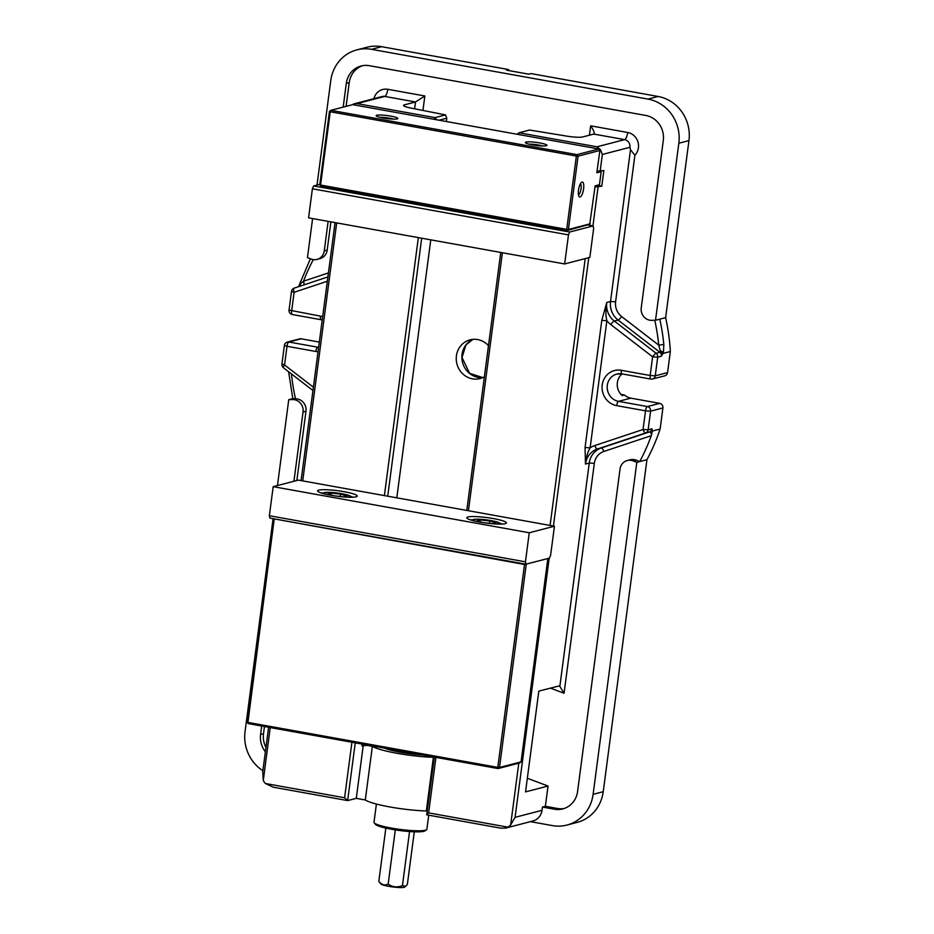 <?xml version="1.0" encoding="UTF-8"?>
<svg xmlns="http://www.w3.org/2000/svg" width="934" height="934" viewBox="0 0 934 934"><rect width="100%" height="100%" fill="white"/><g stroke="black" fill="none" stroke-linecap="round" stroke-linejoin="round"><path stroke-width="1.4" d="M598.32 185.597L601.765 186.216L594.981 186.998M597.048 171.284L603.843 170.513L601.765 186.216M500.752 252.437L466.79 510.431M434.31 757.089L426.71 814.822L500.916 828.189L505.633 828.096L507.827 827.139L428.636 812.884L435.944 757.381M600.107 171.482L602.348 154.46L629.96 147.28L630.497 149.779L610.521 301.495L615.599 301.81L634.898 155.219L630.497 149.779M634.898 155.219A13.333 12.492 -104.6 0 0 637.875 141.723A13.333 12.492 -104.6 0 0 627.718 132.488L590.673 125.821C593.067 129.347 594.257 131.904 594.211 133.469L593.779 134.064L624.601 139.621L596.989 146.801L600.48 149.673L602.348 154.46M600.48 149.673L599.745 150.152M590.218 223.798L568.409 229.472L578.064 156.165L599.873 150.491L596.849 172.767L601.169 171.646L599.441 184.734L595.133 185.854L589.599 225.316M585.221 258.59L550.091 525.422M518.79 763.183L510.653 824.979A13.333 12.492 75.4 0 1 507.827 827.139M527.336 778.279L548.036 786.031L545.374 806.299L542.444 807.058L542.012 810.327L515.078 817.332L510.653 824.979M515.078 817.332L549.192 558.17M553.43 526.029L588.759 257.679M592.938 225.923L598.04 187.185M335.049 222.607L301.087 480.601M268.607 727.259L262.734 771.904L263.283 780.439L270.241 727.551M418.35 237.61L384.388 495.592M351.92 742.261L344.611 797.764L347.646 800.59L355.247 742.857M387.727 496.199L421.689 238.205M468.424 510.723L502.387 252.74M302.721 480.893L336.684 222.911M344.611 797.764L265.419 783.509A13.333 12.492 75.4 0 1 263.283 780.439M550.324 688.101L564.066 693.25L559.489 685.848L538.825 691.09L525.55 791.88L548.036 786.031M414.626 108.764L415.513 101.981L424.842 95.969L387.797 89.302A6.666 2.137 -79.8 0 1 384.691 96.424L415.513 101.981L404.317 104.888A13.601 1.88 7.5 0 0 403.523 105.402A13.601 1.88 7.5 0 0 412.408 108.367L445.541 114.905L435.022 117.637L357.08 103.604L384.691 96.424A6.666 6.246 75.4 0 0 382.146 96.517L354.348 103.756L357.08 103.604M362.579 65.684A21.727 20.361 -104.6 0 0 349.234 82.624L346.105 106.359M330.893 221.86L327.18 250.114A10.659 9.994 75.4 0 1 319.918 258.648L317 259.407A10.659 9.994 75.4 0 1 311.092 259.033L307.461 257.609L312.598 218.568M293.031 398.549L295.506 398.818A10.659 9.994 75.4 0 1 305.967 411.24L296.849 480.508M264.462 726.512L263.516 733.715A21.727 20.361 -104.6 0 0 265.957 747.398M545.374 806.299L557.423 808.47A21.727 20.361 -104.6 0 0 564.229 808.482M557.423 808.47L554.504 809.229A21.727 20.361 75.4 0 0 562.782 808.914A21.727 20.361 75.4 0 0 577.574 791.542L620.024 469.055A10.659 9.994 75.4 0 1 627.286 460.532L630.216 459.762A10.659 9.994 75.4 0 1 636.124 460.135L639.743 461.559L636.825 462.318L633.194 460.906L636.124 460.135M564.066 693.25L594.328 463.369A15.201 14.243 75.4 0 1 603.819 451.472L651.29 435.664A200.168 187.606 75.4 0 1 639.743 461.559L646.947 459.691A200.168 187.606 -104.6 0 0 660.14 429.021L662.918 407.948A4.005 3.748 -104.6 0 0 659.708 403.348L630.87 398.153A13.998 13.123 75.4 0 1 624.402 394.989L622.149 395.572A13.998 13.123 75.4 0 1 622.114 373.904M484.372 376.822A19.999 18.738 75.4 0 1 480.099 378.562A19.999 18.738 75.4 0 1 472.476 378.842A19.999 18.738 75.4 0 1 456.282 359.905A19.999 18.738 75.4 0 1 470.036 339.859A19.999 18.738 75.4 0 1 477.648 339.567A19.999 18.738 75.4 0 1 488.47 345.685M596.989 146.801L519.047 132.768L518.3 134.484M351.826 104.877L354.348 103.756M434.263 119.354L435.022 117.637L436.505 119.762M601.788 320.385L585.046 447.526L590.125 447.841L606.866 320.712A23.198 21.739 -104.6 0 0 610.801 324.577L652.621 356.823L657.699 357.138A4.005 3.748 -104.6 0 0 656.123 353.274L614.303 321.027A19.194 17.991 75.4 0 1 606.75 302.476L601.788 320.385L606.866 320.712C605.617 315.669 605.571 309.586 606.75 302.476L610.521 301.495A19.194 17.991 -104.6 0 0 618.086 320.047L659.906 352.293L656.123 353.274A4.005 0.887 127.6 0 0 652.621 356.823L650.169 375.491L621.332 370.296A4.005 1.284 100.2 0 0 621.974 373.88L650.811 379.076A4.005 4.005 0 0 0 652.527 379.006A4.005 3.748 -104.6 0 0 655.248 375.807L650.169 375.491A4.005 1.284 100.2 0 0 650.811 379.076A4.005 1.284 100.2 0 0 650.998 379.064A4.005 3.748 -104.6 0 0 652.527 379.006L664.845 375.807A4.005 3.748 -104.6 0 0 667.565 372.608L670.343 351.534A200.168 187.606 -104.6 0 0 665.638 317.642L688.953 140.614A38.399 35.982 -104.6 0 0 658.108 96.471L531.072 73.599L528.819 74.183L506.45 70.155L508.691 69.571L381.656 46.7A38.399 35.982 -104.6 0 0 367.027 47.237L356.905 49.876A38.399 35.982 75.4 0 1 371.534 49.327L647.998 99.097A38.399 35.982 75.4 0 1 678.831 143.241L655.528 320.269L651.699 320.35A10.659 9.994 75.4 0 1 641.238 307.94L663.292 140.45A21.727 20.361 75.4 0 0 645.838 115.466L369.374 65.695A21.727 20.361 75.4 0 0 361.096 65.999A21.727 20.361 75.4 0 0 346.304 83.383L343.187 107.118M508.691 69.571L508.563 70.54M517.086 134.274L519.047 132.768L529.578 130.036L565.315 135.885A13.601 1.88 7.5 0 0 582.582 136.983L593.779 134.064M620.947 394.358L624.402 394.989M427.2 811.109L426.336 810.957A39.66 5.487 -172.5 0 1 365.299 799.971L356.286 798.348L347.646 800.59L273.44 787.234L265.419 783.509M530.43 821.64L552.344 825.586A38.399 35.982 75.4 0 0 566.973 825.049A38.399 35.982 75.4 0 0 593.113 794.332L636.825 462.318M542.012 810.327A13.333 12.492 75.4 0 1 532.94 820.986L505.633 828.096M428.636 812.884L426.71 814.822M319.323 342.077L301.203 338.808A4.005 3.748 -104.6 0 0 299.674 338.867L287.357 342.077A4.005 4.005 0 0 0 284.391 345.417L287.007 346.292A4.005 1.284 -79.8 0 1 288.875 342.019A4.005 3.748 -104.6 0 0 287.357 342.077M566.973 825.049L577.095 822.41A38.399 35.982 -104.6 0 0 603.236 791.705L646.947 459.691M328.429 272.903L303.515 281.204A4.005 1.389 -108.4 0 1 303.819 284.94M313.299 259.617A196.163 183.858 75.4 0 0 303.515 281.204L300.409 283.808A4.005 3.012 -109.4 0 1 299.557 286.353M300.409 283.808L298.565 286.691M654.781 320.292A196.163 183.858 75.4 0 1 658.739 345.148L663.829 344.506A200.168 187.606 -104.6 0 0 659.801 319.159L655.528 320.269M610.801 324.577A4.005 0.887 -52.4 0 1 614.303 321.027L618.086 320.047A4.005 0.887 127.6 0 0 621.589 316.509L658.739 345.148L660.618 351.896A4.005 3.152 26.1 0 1 662.673 353.928L663.432 353.134L663.829 344.506M667.565 372.608L655.248 375.807L657.699 357.138L661.482 356.158A4.005 3.748 75.4 0 0 659.906 352.293A4.005 0.887 127.6 0 0 660.618 351.896L662.066 354.792L662.673 353.928M670.343 351.534L663.385 353.344A4.005 2.557 15.8 0 0 660.571 351.079M665.638 317.642L659.801 319.159M661.482 356.158L662.066 354.792M651.29 435.664L652.352 431.053L651.909 428.834A4.005 3.748 75.4 0 1 649.422 431.975L601.239 448.016A4.005 1.389 -108.4 0 1 603.819 451.472M585.046 447.526L585.478 464.035C586.097 457.485 587.649 452.091 590.125 447.841A23.198 21.739 -104.6 0 1 594.876 445.541A4.005 1.389 71.6 0 0 597.456 448.997L645.639 432.956A4.005 3.748 -104.6 0 0 648.138 429.815L643.059 429.5A4.005 1.389 71.6 0 0 645.639 432.956L649.422 431.975A4.005 1.389 71.6 0 1 651.663 434.52M652.352 431.053L660.14 429.021M291.455 373.95A196.163 183.858 75.4 0 0 295.506 398.818L292.587 399.577A10.659 9.994 75.4 0 1 303.048 411.999L305.967 411.24M265.384 751.765A21.727 20.361 75.4 0 1 260.586 734.474L261.707 726.022M293.93 481.267L303.048 411.999M292.587 399.577L288.758 399.659L277.456 485.552M262.886 770.69A38.399 35.982 75.4 0 1 245.047 731.672L273.09 518.674M627.286 460.532A10.659 9.994 75.4 0 1 633.194 460.906M554.504 809.229L542.444 807.058M317.011 185.06L330.764 80.581A38.399 35.982 75.4 0 1 356.905 49.876M327.18 250.114L324.261 250.872A10.659 9.994 75.4 0 1 317 259.407M324.261 250.872L328.138 221.37M445.541 114.905L446.779 118.198L446.347 121.537M430.772 239.84L396.798 497.834M439.038 120.217L446.779 118.198M356.286 798.348L363.221 745.636L361.96 745.962L362.205 744.106M422.833 755.022A29.001 4.016 -172.5 0 1 400.838 752.325A29.001 4.016 -172.5 0 1 384.574 748.134M369.327 745.39L363.221 745.636M365.299 799.971L372.362 746.301L368.498 745.601M434.263 757.451L433.399 757.287A39.66 5.487 -172.5 0 1 372.362 746.301M426.336 810.957L433.399 757.287M288.618 371.755L292.797 398.666L288.758 399.659M414.287 831.809L407.376 884.3L405.508 886.424L402.449 885.584L409.559 831.54M402.449 885.584C397.347 887.685 392.584 887.183 388.17 884.101L395.304 829.882M388.17 884.101C384.715 885.771 381.597 884.848 378.83 881.334L385.835 828.096M378.83 881.334L380.838 883.926A12.13 1.681 7.5 0 0 380.932 884.031A12.13 1.681 7.5 0 0 391.755 886.821A12.13 1.681 7.5 0 0 404.095 887.3A12.13 1.681 7.5 0 0 404.656 887.066L405.508 886.424M406.033 751.998A25.335 3.502 -172.5 0 1 398.503 750.644M329.445 111.403L330.858 110.329L352.667 104.655L598.799 148.961L576.99 154.635L330.858 110.329L330.239 111.753L329.445 111.403L319.79 184.71L320.864 186.24L566.996 230.558L589.739 224.277M580.399 183.776A5.581 1.786 -79.8 0 1 581.076 188.691A5.581 1.786 -79.8 0 1 578.438 194.669M583.61 188.855A7.577 2.428 100.2 0 0 581.508 182.352A7.577 2.428 100.2 0 0 578.671 189.088A7.577 2.428 100.2 0 0 578.987 196.397A7.577 2.428 100.2 0 0 583.61 188.855M380.08 117.345A8.92 1.238 -172.5 0 1 393.588 119.12M376.799 115.232A10.928 1.518 7.5 0 0 376.239 115.863A10.928 1.518 7.5 0 0 386.793 118.56A10.928 1.518 7.5 0 0 397.686 118.688A10.928 1.518 7.5 0 0 389.7 115.933A10.928 1.518 7.5 0 0 376.799 115.232M525.97 142.085A10.928 1.518 7.5 0 0 525.41 142.715A10.928 1.518 7.5 0 0 535.953 145.412A10.928 1.518 7.5 0 0 546.845 145.541A10.928 1.518 7.5 0 0 538.86 142.785A10.928 1.518 7.5 0 0 525.97 142.085M529.251 144.198A8.92 1.238 -172.5 0 1 542.747 145.973M320.864 186.24L319.79 184.71M598.799 148.961L599.873 150.491M576.99 154.635L578.064 156.165L576.371 156.06L576.99 154.635M595.028 186.602L599.441 184.734M330.239 111.753L576.371 156.06L566.716 229.355L568.409 229.472L566.996 230.558L566.716 229.355L320.584 185.049L330.239 111.753M248.21 723.593L247.148 722.052L248.21 723.593L498.067 768.565L519.654 762.961L521.079 761.875L499.492 767.479L498.067 768.565L497.799 767.374L499.492 767.479L526.204 564.591L524.733 563.973M525.924 564.194L547.522 558.602M274.865 519L524.511 564.486L497.799 767.374L247.93 722.402L274.222 518.884M273.849 519.164L247.148 722.052M547.791 558.976L521.079 761.875M588.128 225.059L593.102 225.946L569.717 232.029L313.649 185.936L319.848 184.325M593.102 225.946L593.662 228.34L589.833 257.399L564.65 263.948L568.479 234.889L569.717 232.029M313.649 185.936L312.4 188.785L568.479 234.889M564.65 263.948L308.57 217.844L312.4 188.785M525.982 564.206L549.379 558.123L550.616 555.275L554.446 526.216L298.366 480.111L273.183 486.661L269.354 515.72L269.914 518.101L525.982 564.206L525.433 561.824L269.354 515.72M321.459 493.07A17.326 2.393 -172.5 0 1 322.93 492.895M351.581 496.666A17.326 2.393 -172.5 0 1 352.959 497.215M318.786 490.117A19.999 2.767 7.5 0 0 317.747 491.272A19.999 2.767 7.5 0 0 337.069 496.223A19.999 2.767 7.5 0 0 357.01 496.444A19.999 2.767 7.5 0 0 342.393 491.412A19.999 2.767 7.5 0 0 318.786 490.117M467.957 516.969A19.999 2.767 7.5 0 0 466.918 518.125A19.999 2.767 7.5 0 0 486.24 523.075A19.999 2.767 7.5 0 0 506.181 523.297A19.999 2.767 7.5 0 0 491.564 518.265A19.999 2.767 7.5 0 0 467.957 516.969M273.183 486.661L529.263 532.765L554.446 526.216M470.631 519.923A17.326 2.393 -172.5 0 1 472.102 519.748M500.752 523.519A17.326 2.393 -172.5 0 1 502.13 524.067M529.263 532.765L525.433 561.824M482.878 522.596L476.865 520.81L480.158 519.958L489.708 520.95L495.942 522.795L492.65 523.647L483.8 522.736M489.393 523.309L489.708 520.95M479.924 521.721L480.158 519.958M333.707 495.732L327.694 493.958L330.986 493.094L340.536 494.086L346.783 495.942L343.478 496.795L334.629 495.872M340.221 496.456L340.536 494.086M330.753 494.868L330.986 493.094M428.729 815.184L426.873 829.229A26.666 3.689 -172.5 0 1 426.546 829.707A26.666 3.689 -172.5 0 1 425.297 830.233A26.666 3.689 -172.5 0 1 397.475 829.065A26.666 3.689 -172.5 0 1 374.195 822.819A26.666 3.689 -172.5 0 1 374.009 822.27L376.402 804.046M374.195 822.819L375.34 824.278A25.335 3.502 7.5 0 0 397.452 830.209A25.335 3.502 7.5 0 0 423.884 831.307A25.335 3.502 7.5 0 0 425.075 830.816L426.546 829.707M387.797 89.302A13.333 12.492 -104.6 0 0 373.927 98.665M590.673 125.821L589.436 135.196M621.589 316.509A15.201 14.243 75.4 0 1 615.599 301.81M422.962 110.259L424.842 95.969M629.96 147.28A6.666 6.246 75.4 0 0 624.601 139.621A6.666 2.137 100.2 0 0 627.718 132.488M594.328 463.369L589.249 463.054A19.194 17.991 -104.6 0 1 601.239 448.016L597.456 448.997A19.194 17.991 75.4 0 0 585.478 464.035L589.249 463.054L559.886 686.151M404.165 106.091L404.317 104.888M482.866 377.593L469.557 373.296L462.026 357.477L465.949 344.973L472.919 339.357A19.999 18.738 -104.6 0 0 462.552 362.462A19.999 18.738 -104.6 0 0 482.843 377.593M318.622 347.343A13.998 13.123 75.4 0 1 317.712 347.203L288.875 342.019L301.203 338.808M318.681 346.958L317.712 347.203A4.005 1.284 -79.8 0 0 315.855 351.488A18.003 16.87 -104.6 0 0 318.05 351.733M630.87 398.153L618.541 401.363A13.998 13.123 75.4 0 1 607.205 388.1A13.998 13.123 75.4 0 1 616.825 374.067A13.998 13.123 75.4 0 1 621.799 373.81M663.432 353.134A4.005 2.475 -165.3 0 0 660.56 350.939M651.909 428.834L648.138 429.815L650.589 411.158A4.005 3.748 -104.6 0 0 647.379 406.559A4.005 1.284 100.2 0 0 645.511 410.832L650.589 411.158L662.918 407.948M659.708 403.348L647.379 406.559L618.541 401.363A4.005 1.284 -79.8 0 0 616.673 405.636L645.511 410.832L643.059 429.5L594.876 445.541M616.825 374.067L621.974 373.88A4.005 1.284 100.2 0 0 622.161 373.869M621.332 370.296A18.003 16.87 -104.6 0 0 602.22 384.948A18.003 16.87 -104.6 0 0 616.673 405.636M313.38 387.19L284.555 364.961L281.94 364.085A4.005 4.005 0 0 0 283.457 367.774A4.005 0.887 -52.4 0 1 284.555 364.961L287.007 346.292L315.855 351.488M322.662 316.684A18.003 16.87 -104.6 0 0 320.502 316.147L289.05 310.076A4.005 4.005 0 0 0 292.307 314.536A4.005 1.284 -79.8 0 1 291.665 310.952L294.117 292.284A4.005 1.389 -108.4 0 1 294.21 288.139A4.005 1.389 -108.4 0 1 294.233 288.127A4.005 4.005 0 0 0 291.501 291.408L294.117 292.284L327.332 281.227M292.494 314.524A4.005 1.284 -79.8 0 1 292.307 314.536L321.144 319.732A4.005 1.284 100.2 0 0 321.331 319.72M320.502 316.147A4.005 1.284 100.2 0 0 321.144 319.732L322.23 319.977M327.892 276.919L294.233 288.127L327.892 276.919M263.516 733.715L260.586 734.474M349.234 82.624L346.304 83.383M688.953 140.614L678.831 143.241M658.108 96.471L647.998 99.097M603.236 791.705L593.113 794.332M381.656 46.7L371.534 49.327M499.223 524.114A13.753 1.903 -172.5 0 1 499.211 524.114A13.753 1.903 -172.5 0 0 486.637 519.911A13.753 1.903 -172.5 0 0 473.433 520.717M350.052 497.262L350.052 497.262A13.753 1.903 -172.5 0 0 337.478 493.059A13.753 1.903 -172.5 0 0 324.261 493.864M310.392 258.765L298.506 286.703M312.937 390.505L283.457 367.774M281.94 364.085L284.391 345.417M289.05 310.076L291.501 291.408M501.348 524.102L495.253 521.452L486.742 519.911L476.387 519.164L471.378 520.156M352.176 497.25L346.082 494.6L337.583 493.059L327.215 492.311L322.207 493.304"/></g></svg>
